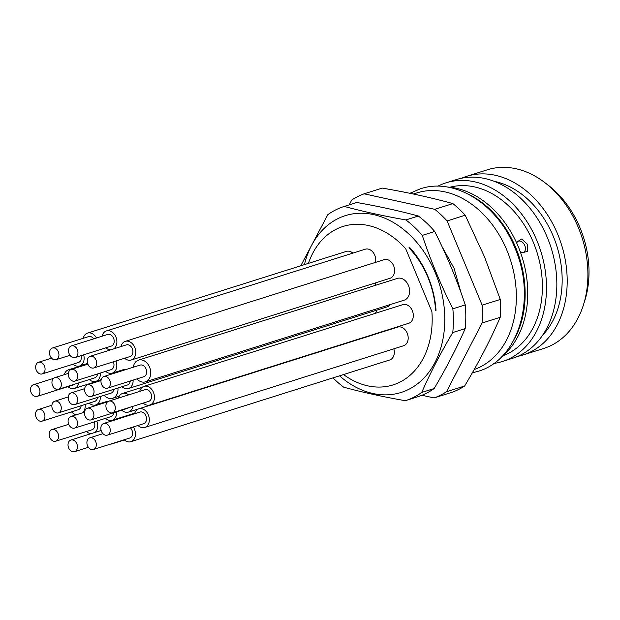 <?xml version="1.0" encoding="UTF-8"?>
<svg xmlns="http://www.w3.org/2000/svg" width="620" height="620" viewBox="0 0 620 620"><rect width="100%" height="100%" fill="white"/><g stroke="black" fill="none" stroke-linecap="round" stroke-linejoin="round"><path stroke-width="0.93" d="M546.429 183.884A88.373 65.883 72.5 0 1 584.032 302.994M466.689 176.32L487.397 169.779A93.666 69.828 72.5 0 1 580.398 232.826A93.666 69.828 72.5 0 1 551.482 345.309A93.666 69.828 72.5 0 1 543.794 348.432L523.086 354.966A93.666 69.828 -107.5 0 0 530.774 351.85A93.666 69.828 -107.5 0 0 559.689 239.359A93.666 69.828 -107.5 0 0 466.689 176.32A93.666 69.828 -107.5 0 0 461.598 178.227M517.824 356.329A93.666 69.828 -107.5 0 0 523.086 354.966M494.202 181.342A87.156 64.968 72.5 0 1 556.845 246.086A87.156 64.968 72.5 0 1 542.732 335.056M445.982 182.853L456.336 179.591A93.666 69.828 72.5 0 1 549.336 242.629A93.666 69.828 72.5 0 1 520.42 355.121A93.666 69.828 72.5 0 1 512.732 358.236L502.378 361.507A93.666 69.828 -107.5 0 0 510.066 358.383A93.666 69.828 -107.5 0 0 538.982 245.9A93.666 69.828 -107.5 0 0 445.982 182.853A93.666 69.828 -107.5 0 0 438.301 185.977A93.666 69.828 -107.5 0 0 437.805 186.225M493.745 363.444A93.666 69.828 -107.5 0 0 502.378 361.507M449.857 187.248A88.373 65.883 72.5 0 1 535.851 248.883A88.373 65.883 72.5 0 1 508.036 353.516A88.373 65.883 72.5 0 1 503.029 355.686M520.095 251.294L522.28 252.797L527.357 251.325L527.511 244.373L521.714 239.01L516.902 242.001L516.739 243.141M447.253 187.031A92.853 69.223 72.5 0 1 522.071 257.06A92.853 69.223 72.5 0 1 501.022 357.353M521.529 252.41A6.107 4.045 63.4 0 0 524.791 245.536A6.107 4.045 63.4 0 0 520.622 241.211A6.107 4.045 63.4 0 0 516.762 242.862M514.36 339.07A92.853 69.223 -107.5 0 0 468.666 194.347M413.346 194.014L416.718 192.952A92.853 69.223 72.5 0 1 508.911 255.44A92.853 69.223 72.5 0 1 480.244 366.955A92.853 69.223 72.5 0 1 474.199 369.52M484.491 256.788L500.278 299.452A107.926 80.453 72.5 0 1 500.216 317.293C490.66 339.466 478.803 362.375 464.62 386.012A107.926 80.453 72.5 0 1 458.575 389.484A107.926 80.453 72.5 0 1 452.236 392.22L434.116 397.939A107.926 80.453 -107.5 0 0 440.456 395.204A107.926 80.453 -107.5 0 0 446.501 391.731L482.096 323.012A107.926 80.453 -107.5 0 0 482.159 305.172L447.097 220.945L465.217 215.225L484.491 256.788M447.097 220.945A107.926 80.453 -107.5 0 0 434.767 209.32L364.118 193.812L382.238 188.093C408.1 192.533 431.652 197.703 452.887 203.6A107.926 80.453 72.5 0 1 465.217 215.225M500.278 299.452L482.159 305.172M482.096 323.012L500.216 317.293M464.62 386.012L446.501 391.731M421.933 395.265L434.116 397.939M364.118 193.812A107.926 80.453 -107.5 0 0 357.771 196.555A107.926 80.453 -107.5 0 0 351.726 200.02L349.223 204.863M452.887 203.6L434.767 209.32M343.526 374.565A83.08 61.938 -107.5 0 0 393.065 384.912A83.08 61.938 -107.5 0 0 399.877 382.145A83.08 61.938 -107.5 0 0 431.892 311.651L405.751 248.845A83.08 61.938 -107.5 0 0 343.038 226.455A83.08 61.938 -107.5 0 0 336.226 229.222A83.08 61.938 -107.5 0 0 308.427 263.368M125.256 341.38L384.113 259.664A9.773 7.285 72.5 0 1 393.096 264.608A9.773 7.285 72.5 0 1 390.003 278.303L131.145 360.026A9.773 7.285 -107.5 0 0 134.238 346.332A9.773 7.285 -107.5 0 0 125.256 341.38A9.773 7.285 -107.5 0 0 120.939 346.588M393.832 348.828A9.773 7.285 72.5 0 1 389.716 359.98L130.859 441.696A9.773 7.285 -107.5 0 0 133.951 428.002A9.773 7.285 -107.5 0 0 133.323 426.955M138.841 408.828L397.699 327.112A9.773 7.285 72.5 0 1 406.681 332.056A9.773 7.285 72.5 0 1 403.581 345.751L144.731 427.467A9.773 7.285 -107.5 0 0 147.824 413.772A9.773 7.285 -107.5 0 0 138.841 408.828A9.773 7.285 -107.5 0 0 134.594 413.742M143.98 386.361L402.837 304.645A9.773 7.285 72.5 0 1 411.812 309.589A9.773 7.285 72.5 0 1 408.719 323.284L149.862 405A9.773 7.285 -107.5 0 0 152.954 391.305A9.773 7.285 -107.5 0 0 143.98 386.361A9.773 7.285 -107.5 0 0 139.702 391.383M388.942 329.53A9.773 7.285 72.5 0 1 387.291 330.375L128.433 412.099A9.773 7.285 -107.5 0 0 132.866 406.356M375.642 282.836A9.773 7.285 72.5 0 1 375.573 285.285M390.406 304.513A9.773 7.285 72.5 0 1 387.368 306.799L128.511 388.515A9.773 7.285 -107.5 0 0 133.099 380.106M113.755 348.858A9.773 7.285 -107.5 0 0 115.39 335.87A9.773 7.285 -107.5 0 0 106.415 330.925L365.273 249.209A9.773 7.285 72.5 0 1 374.248 254.154A9.773 7.285 72.5 0 1 375.534 262.369M96.464 337.978A9.773 7.285 -107.5 0 0 87.528 333.103L346.386 251.387A9.773 7.285 72.5 0 1 352.865 253.123M376.588 310.202A11.4 8.502 72.5 0 1 375.41 313.301M138.516 360.119L397.374 278.403A11.4 8.502 72.5 0 1 408.347 285.208A11.4 8.502 72.5 0 1 406.371 298.995A11.4 8.502 72.5 0 1 404.24 300.15L145.382 381.866A11.4 8.502 -107.5 0 0 147.513 380.719A11.4 8.502 -107.5 0 0 149.49 366.924A11.4 8.502 -107.5 0 0 138.516 360.119A11.4 8.502 -107.5 0 0 136.385 361.274A11.4 8.502 -107.5 0 0 133.277 367.242M124.612 358.244A9.773 7.285 -107.5 0 0 131.145 360.026M93.798 367.97L130.037 356.531A6.107 4.557 -107.5 0 0 130.541 356.322A6.107 4.557 -107.5 0 0 132.424 348.99A6.107 4.557 -107.5 0 0 126.364 344.875L90.125 356.314A6.107 4.557 -107.5 0 0 89.621 356.523A6.107 4.557 -107.5 0 0 87.738 363.855A6.107 4.557 -107.5 0 0 93.798 367.97A6.107 4.557 -107.5 0 0 94.302 367.769A6.107 4.557 -107.5 0 0 96.185 360.429A6.107 4.557 -107.5 0 0 90.125 356.314M70.579 393.142A6.107 4.557 -107.5 0 0 68.696 400.481A6.107 4.557 -107.5 0 0 74.764 404.589A6.107 4.557 -107.5 0 0 75.26 404.387A6.107 4.557 -107.5 0 0 77.151 397.056A6.107 4.557 -107.5 0 0 71.083 392.94A6.107 4.557 -107.5 0 0 70.579 393.142M70.695 369.644A6.107 4.557 -107.5 0 0 68.812 376.976A6.107 4.557 -107.5 0 0 74.873 381.091A6.107 4.557 -107.5 0 0 75.377 380.889A6.107 4.557 -107.5 0 0 77.26 373.55A6.107 4.557 -107.5 0 0 71.199 369.435A6.107 4.557 -107.5 0 0 70.695 369.644M70.905 346.092A6.107 4.557 -107.5 0 0 69.022 353.431A6.107 4.557 -107.5 0 0 75.082 357.538A6.107 4.557 -107.5 0 0 75.586 357.337A6.107 4.557 -107.5 0 0 77.469 349.998A6.107 4.557 -107.5 0 0 71.409 345.89A6.107 4.557 -107.5 0 0 70.905 346.092M54.32 377.844A6.107 4.557 -107.5 0 0 52.429 385.183A6.107 4.557 -107.5 0 0 58.497 389.29A6.107 4.557 -107.5 0 0 59.001 389.089A6.107 4.557 -107.5 0 0 60.884 381.757A6.107 4.557 -107.5 0 0 54.816 377.642A6.107 4.557 -107.5 0 0 54.32 377.844M51.894 348.246A6.107 4.557 -107.5 0 0 50.003 355.578A6.107 4.557 -107.5 0 0 56.071 359.693A6.107 4.557 -107.5 0 0 56.575 359.484A6.107 4.557 -107.5 0 0 58.458 352.152A6.107 4.557 -107.5 0 0 52.39 348.037A6.107 4.557 -107.5 0 0 51.894 348.246M38.022 362.475A6.107 4.557 -107.5 0 0 36.138 369.807A6.107 4.557 -107.5 0 0 42.199 373.922A6.107 4.557 -107.5 0 0 42.703 373.721A6.107 4.557 -107.5 0 0 44.586 366.381A6.107 4.557 -107.5 0 0 38.525 362.266A6.107 4.557 -107.5 0 0 38.022 362.475M86.994 385.012A6.107 4.557 -107.5 0 0 85.103 392.351A6.107 4.557 -107.5 0 0 91.171 396.467A6.107 4.557 -107.5 0 0 91.675 396.257A6.107 4.557 -107.5 0 0 93.558 388.926A6.107 4.557 -107.5 0 0 87.49 384.811A6.107 4.557 -107.5 0 0 86.994 385.012M103.339 376.735A6.107 4.557 -107.5 0 0 101.455 384.075A6.107 4.557 -107.5 0 0 107.516 388.182A6.107 4.557 -107.5 0 0 108.019 387.981A6.107 4.557 -107.5 0 0 109.903 380.641A6.107 4.557 -107.5 0 0 103.842 376.534A6.107 4.557 -107.5 0 0 103.339 376.735M54.235 401.427A6.107 4.557 -107.5 0 0 52.351 408.758A6.107 4.557 -107.5 0 0 58.412 412.874A6.107 4.557 -107.5 0 0 58.916 412.664A6.107 4.557 -107.5 0 0 60.799 405.333A6.107 4.557 -107.5 0 0 54.738 401.218A6.107 4.557 -107.5 0 0 54.235 401.427M32.883 384.942A6.107 4.557 -107.5 0 0 31 392.274A6.107 4.557 -107.5 0 0 37.068 396.389A6.107 4.557 -107.5 0 0 37.564 396.188A6.107 4.557 -107.5 0 0 39.455 388.849A6.107 4.557 -107.5 0 0 33.387 384.741A6.107 4.557 -107.5 0 0 32.883 384.942M37.89 409.704A6.107 4.557 -107.5 0 0 36.007 417.035A6.107 4.557 -107.5 0 0 42.067 421.15A6.107 4.557 -107.5 0 0 42.571 420.949A6.107 4.557 -107.5 0 0 44.454 413.61A6.107 4.557 -107.5 0 0 38.394 409.502A6.107 4.557 -107.5 0 0 37.89 409.704M86.847 408.44A6.107 4.557 -107.5 0 0 84.963 415.78A6.107 4.557 -107.5 0 0 91.024 419.887A6.107 4.557 -107.5 0 0 91.528 419.686A6.107 4.557 -107.5 0 0 93.411 412.354A6.107 4.557 -107.5 0 0 87.35 408.239A6.107 4.557 -107.5 0 0 86.847 408.44M103.207 423.693A6.107 4.557 -107.5 0 0 101.324 431.032A6.107 4.557 -107.5 0 0 107.384 435.139A6.107 4.557 -107.5 0 0 107.888 434.938A6.107 4.557 -107.5 0 0 109.771 427.606A6.107 4.557 -107.5 0 0 103.71 423.491A6.107 4.557 -107.5 0 0 103.207 423.693M70.471 416.648A6.107 4.557 -107.5 0 0 68.588 423.987A6.107 4.557 -107.5 0 0 74.648 428.094A6.107 4.557 -107.5 0 0 75.152 427.893A6.107 4.557 -107.5 0 0 77.035 420.554A6.107 4.557 -107.5 0 0 70.975 416.446A6.107 4.557 -107.5 0 0 70.471 416.648M89.272 438.046A6.107 4.557 -107.5 0 0 87.389 445.385A6.107 4.557 -107.5 0 0 93.45 449.492A6.107 4.557 -107.5 0 0 93.953 449.291A6.107 4.557 -107.5 0 0 95.837 441.952A6.107 4.557 -107.5 0 0 89.776 437.844A6.107 4.557 -107.5 0 0 89.272 438.046M70.385 440.223A6.107 4.557 -107.5 0 0 68.502 447.562A6.107 4.557 -107.5 0 0 74.57 451.67A6.107 4.557 -107.5 0 0 75.067 451.469A6.107 4.557 -107.5 0 0 76.957 444.137A6.107 4.557 -107.5 0 0 70.889 440.022A6.107 4.557 -107.5 0 0 70.385 440.223M108.283 401.349A6.107 4.557 -107.5 0 0 106.392 408.681A6.107 4.557 -107.5 0 0 112.46 412.796A6.107 4.557 -107.5 0 0 112.964 412.594A6.107 4.557 -107.5 0 0 114.847 405.255A6.107 4.557 -107.5 0 0 108.779 401.148A6.107 4.557 -107.5 0 0 108.283 401.349M51.545 429.768A6.107 4.557 -107.5 0 0 49.662 437.108A6.107 4.557 -107.5 0 0 55.723 441.215A6.107 4.557 -107.5 0 0 56.226 441.014A6.107 4.557 -107.5 0 0 58.11 433.675A6.107 4.557 -107.5 0 0 52.049 429.567A6.107 4.557 -107.5 0 0 51.545 429.768M74.764 404.589L111.003 393.15A6.107 4.557 -107.5 0 0 111.507 392.948A6.107 4.557 -107.5 0 0 113.809 389.313M104.129 395.32A11.4 8.502 -107.5 0 0 112.631 398.272A11.4 8.502 -107.5 0 0 114.762 397.125A11.4 8.502 -107.5 0 0 117.94 388.012M74.873 381.091L111.112 369.652A6.107 4.557 -107.5 0 0 111.616 369.442A6.107 4.557 -107.5 0 0 113.375 361.786M105.695 371.365A9.773 7.285 -107.5 0 0 112.22 373.147A9.773 7.285 -107.5 0 0 115.994 360.964M75.082 357.538L111.321 346.099A6.107 4.557 -107.5 0 0 111.825 345.898A6.107 4.557 -107.5 0 0 113.708 338.559A6.107 4.557 -107.5 0 0 107.648 334.451L71.409 345.89M105.826 347.836A9.773 7.285 -107.5 0 0 110.701 349.82M106.415 330.925A9.773 7.285 -107.5 0 0 102.075 336.203M58.497 389.29L94.736 377.851A6.107 4.557 -107.5 0 0 95.24 377.65A6.107 4.557 -107.5 0 0 97.557 373.93M89.311 379.564A9.773 7.285 -107.5 0 0 95.844 381.346A9.773 7.285 -107.5 0 0 100.425 373.023M87.528 333.103A9.773 7.285 -107.5 0 0 83.212 338.311M93.721 338.846A6.107 4.557 -107.5 0 0 88.637 336.598L52.39 348.037M42.199 373.922L78.438 362.483A6.107 4.557 -107.5 0 0 78.942 362.274A6.107 4.557 -107.5 0 0 81.049 355.655M73.02 364.188A9.773 7.285 -107.5 0 0 79.546 365.978A9.773 7.285 -107.5 0 0 83.661 354.834M91.171 396.467L127.41 385.02A6.107 4.557 -107.5 0 0 127.914 384.819A6.107 4.557 -107.5 0 0 130.246 381.013M121.985 386.733A9.773 7.285 -107.5 0 0 128.511 388.515M125.403 369.721A9.773 7.285 -107.5 0 0 122.628 369.877A9.773 7.285 -107.5 0 0 120.272 371.349M107.516 388.182L143.755 376.743A6.107 4.557 -107.5 0 0 144.258 376.542A6.107 4.557 -107.5 0 0 146.142 369.202A6.107 4.557 -107.5 0 0 140.081 365.095L103.842 376.534M136.881 378.913A11.4 8.502 -107.5 0 0 145.382 381.866M58.412 412.874L94.659 401.435A6.107 4.557 -107.5 0 0 95.154 401.225A6.107 4.557 -107.5 0 0 97.487 397.42M89.234 403.139A9.773 7.285 -107.5 0 0 95.759 404.93A9.773 7.285 -107.5 0 0 100.339 396.521M37.068 396.389L73.307 384.95A6.107 4.557 -107.5 0 0 73.803 384.749A6.107 4.557 -107.5 0 0 74.586 384.214M67.882 386.663A9.773 7.285 -107.5 0 0 74.408 388.446A9.773 7.285 -107.5 0 0 78.81 382.881M70.82 369.582A9.773 7.285 -107.5 0 0 68.526 369.799A9.773 7.285 -107.5 0 0 64.294 374.651M42.067 421.15L78.306 409.712A6.107 4.557 -107.5 0 0 78.81 409.51A6.107 4.557 -107.5 0 0 81.142 405.697M82.894 412.68A11.4 8.502 -107.5 0 0 85.188 404.418M71.494 411.858A11.4 8.502 -107.5 0 0 76.252 414.78M91.024 419.887L127.263 408.448A6.107 4.557 -107.5 0 0 127.767 408.247A6.107 4.557 -107.5 0 0 128.549 407.72M121.768 410.184A9.773 7.285 -107.5 0 0 128.433 412.099M128.642 394.878A9.773 7.285 -107.5 0 0 122.551 393.452A9.773 7.285 -107.5 0 0 118.374 398.118M107.384 435.139L143.623 423.7A6.107 4.557 -107.5 0 0 144.127 423.499A6.107 4.557 -107.5 0 0 146.01 416.16A6.107 4.557 -107.5 0 0 139.95 412.052L103.71 423.491M137.981 425.483A9.773 7.285 -107.5 0 0 144.731 427.467M74.648 428.094L110.887 416.656A6.107 4.557 -107.5 0 0 111.391 416.454A6.107 4.557 -107.5 0 0 113.708 412.726M105.392 418.392A9.773 7.285 -107.5 0 0 112.057 420.298A9.773 7.285 -107.5 0 0 116.63 411.804M108.159 401.411A9.773 7.285 -107.5 0 0 106.167 401.659A9.773 7.285 -107.5 0 0 103.935 403M93.45 449.492L129.696 438.053A6.107 4.557 -107.5 0 0 130.192 437.852A6.107 4.557 -107.5 0 0 130.448 427.862M124.194 439.789A9.773 7.285 -107.5 0 0 130.859 441.696M110.445 444.129A9.773 7.285 -107.5 0 0 111.972 443.881A9.773 7.285 -107.5 0 0 113.367 443.207M112.46 412.796L148.699 401.357A6.107 4.557 -107.5 0 0 149.203 401.156A6.107 4.557 -107.5 0 0 151.086 393.816A6.107 4.557 -107.5 0 0 145.018 389.701L108.779 401.148M143.197 403.093A9.773 7.285 -107.5 0 0 149.862 405M55.723 441.215L91.962 429.776A6.107 4.557 -107.5 0 0 92.465 429.575A6.107 4.557 -107.5 0 0 94.225 421.918M86.467 431.512A9.773 7.285 -107.5 0 0 91.039 433.659M94.976 432.419A9.773 7.285 -107.5 0 0 96.844 421.089M339.551 375.821A92.698 69.099 -107.5 0 0 435.721 361.042A92.698 69.099 -107.5 0 0 409.278 234.445A92.698 69.099 -107.5 0 0 304.443 264.624M409.774 247.574A81.693 60.9 72.5 0 1 436.038 310.349M332.994 377.89A101.812 75.903 -107.5 0 0 335.188 380.013A101.812 75.903 -107.5 0 0 343.666 387.182C362.359 392.266 382.897 396.777 405.271 400.698A101.812 75.903 -107.5 0 0 405.433 400.652A101.812 75.903 -107.5 0 0 421.732 392.452C430.241 373.054 440.588 353.082 452.771 332.529A101.812 75.903 -107.5 0 0 452.848 308.83C440.82 284.929 430.629 260.447 422.274 235.383A101.812 75.903 -107.5 0 0 414.377 227.106A101.812 75.903 -107.5 0 0 405.899 219.937C383.524 216.008 362.987 211.505 344.294 206.421A101.812 75.903 -107.5 0 0 344.131 206.468A101.812 75.903 -107.5 0 0 327.833 214.66L300.778 265.786M356.399 202.593A101.812 75.903 72.5 0 1 356.554 202.546A101.812 75.903 72.5 0 1 356.717 202.492C379.091 206.421 399.629 210.932 418.322 216.016A101.812 75.903 72.5 0 1 426.8 223.185A101.812 75.903 72.5 0 1 434.697 231.462C446.733 255.363 456.925 279.845 465.271 304.908A101.812 75.903 72.5 0 1 465.194 328.608C456.684 347.998 446.338 367.97 434.155 388.531A101.812 75.903 72.5 0 1 417.857 396.73A101.812 75.903 72.5 0 1 417.694 396.777M408.929 247.845A77.624 57.869 72.5 0 1 435.581 310.488M434.155 388.531L421.732 392.452M452.771 332.529L465.194 328.608M465.271 304.908L452.848 308.83M422.274 235.383L434.697 231.462M418.322 216.016L405.899 219.937M344.294 206.421L356.717 202.492M119.21 396.196L112.631 398.272M84.684 388.647L71.083 392.94M122.628 369.877L112.22 373.147M87.862 364.18L71.199 369.435M101.168 379.665L95.844 381.346M68.378 373.364L54.816 377.642M69.998 355.291L56.071 359.693M87.591 363.436L79.546 365.978M51.561 358.151L38.525 362.266M101.006 380.548L87.49 384.811M106.167 401.659L95.759 404.93M68.254 396.955L54.738 401.218M101.091 380.021L74.408 388.446M87.699 363.746L68.526 369.799M53.537 378.378L33.387 384.741M51.902 405.232L38.394 409.502M142.329 387.213L122.551 393.452M107.5 401.876L87.35 408.239M134.788 413.121L112.057 420.298M84.529 412.168L70.975 416.446M102.951 433.682L89.776 437.844M88.404 447.307L74.57 451.67M124.38 439.96L111.972 443.881M101.138 430.474L70.889 440.022M68.712 424.305L52.049 429.567M417.857 396.73L405.433 400.652M356.554 202.546L344.131 206.468M442.091 246.745L454.026 268.212L461.094 292.873M472.332 372.814L477.881 371.372C519.359 359.74 536.835 297.476 514.763 247.674C497.612 204.468 454.956 177.01 420.259 188.844L409.905 193.3"/></g></svg>
